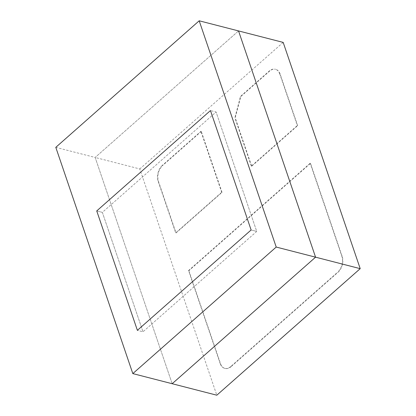 <?xml version="1.0" encoding="UTF-8"?>
<svg xmlns="http://www.w3.org/2000/svg" width="416" height="416" viewBox="0 0 416 416"><rect width="100%" height="100%" fill="white"/><g stroke="black" fill="none" stroke-linecap="round" stroke-linejoin="round"><path stroke-width="0.31" stroke-dasharray="2.08 1.56" d="M102.357 212.373L143.005 331.786L137.384 330.34L143.005 331.786L256.734 231.426L251.113 229.98L256.734 231.426L216.081 112.013L102.357 212.373L96.736 210.928L102.357 212.373L143.005 331.786L256.734 231.426L216.081 112.013L210.46 110.568L216.081 112.013L102.357 212.373M55.796 147.342L95.15 157.461L238.545 30.924L95.15 157.461L172.172 383.718L95.15 157.461L139.786 168.943L216.809 395.2M283.182 42.401L139.786 168.943M222.019 192.384L201.266 131.42L200.928 131.336L221.681 192.296L222.019 192.384L176.036 232.965L158.491 181.428A11.679 7.784 -75.6 0 1 162.698 165.454L162.36 165.37L200.928 131.336M201.266 131.42L162.698 165.454M221.681 192.296L175.698 232.877L176.036 232.965M162.36 165.37A11.679 7.784 -75.6 0 0 158.153 181.34L175.698 232.877M251.685 166.202L297.669 125.622L297.336 125.538L251.347 166.114L251.685 166.202L235.212 117.811L240.822 96.512L269.5 71.204A11.679 7.784 -75.6 0 1 275.621 69.321L275.283 69.233A11.679 7.784 -75.6 0 0 269.162 71.12L240.484 96.424L234.874 117.723L235.212 117.811M297.669 125.622L280.129 74.084A11.679 7.784 -75.6 0 0 275.621 69.321M280.129 74.084L279.791 74.001L297.336 125.538M251.347 166.114L234.874 117.723M279.791 74.001A11.679 7.784 -75.6 0 0 275.283 69.233M240.484 96.424L240.822 96.512M188.869 270.676L220.537 363.688L220.199 363.605L188.531 270.587L188.869 270.676L310.508 163.332L342.176 256.35A11.679 7.784 -75.6 0 1 337.969 272.319L337.631 272.236A11.679 7.784 -75.6 0 0 341.838 256.261L310.17 163.244L310.508 163.332M220.199 363.605A11.679 7.784 -75.6 0 0 224.708 368.368A11.679 7.784 -75.6 0 0 230.823 366.486L337.631 272.236M230.823 366.486L231.161 366.574A11.679 7.784 104.4 0 1 225.046 368.456A11.679 7.784 104.4 0 1 220.537 363.688M231.161 366.574L337.969 272.319M188.531 270.587L310.17 163.244M158.153 181.34L158.491 181.428M269.162 71.12L269.5 71.204M341.838 256.261L342.176 256.35M225.046 368.456L224.708 368.368"/><path stroke-width="0.62" d="M137.384 330.34L96.736 210.928L210.46 110.568L251.113 229.98L137.384 330.34L96.736 210.928L210.46 110.568L251.113 229.98L137.384 330.34M276.214 247.057L132.818 373.599L172.172 383.718L315.567 257.176L238.545 30.924L199.191 20.8L276.214 247.057L360.204 268.658L283.182 42.401L238.545 30.924L315.567 257.176L172.172 383.718L216.809 395.2L360.204 268.658M132.818 373.599L55.796 147.342L199.191 20.8"/></g></svg>
